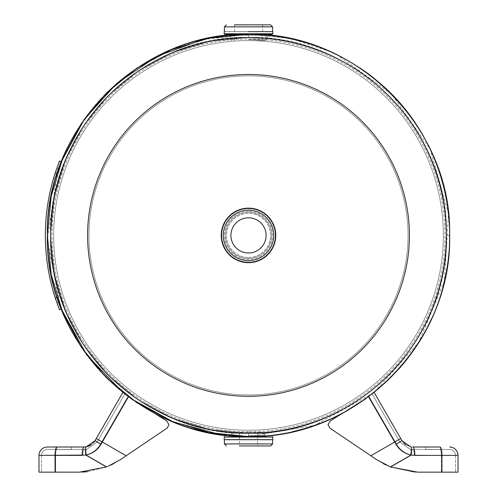 <?xml version="1.0" encoding="UTF-8"?>
<svg xmlns="http://www.w3.org/2000/svg" width="497" height="497" viewBox="0 0 497 497"><rect width="100%" height="100%" fill="white"/><g stroke="black" fill="none" stroke-linecap="round" stroke-linejoin="round"><path stroke-width="0.37" stroke-dasharray="2.48 1.86" d="M230.676 35.063L248.5 34.268L229.695 34.268L230.701 35.275L266.299 35.275L230.676 35.063L248.5 34.268L248.5 37.691L229.645 38.592L248.5 37.691L229.645 38.592L248.5 37.691L229.645 38.592L248.5 37.691L267.355 38.592L248.506 37.691L267.355 38.592L248.506 37.691L267.355 38.592L248.506 37.691L248.5 34.268L229.316 35.188L248.506 34.268L229.316 35.188L229.645 38.592M248.506 433.111C226.874 432.34 226.874 432.34 248.5 433.111C226.874 432.34 226.874 432.34 248.5 433.111C270.126 432.34 270.126 432.34 248.506 433.111C270.126 432.34 270.126 432.34 248.506 433.111L248.5 436.534C226.551 435.751 226.551 435.751 248.5 436.534C270.449 435.751 270.449 435.751 248.506 436.534C141.024 439.305 44.6 342.874 47.37 235.404C44.6 127.928 141.024 31.497 248.5 34.268L267.237 35.144M245.487 436.509L244.008 436.484M50.787 235.404A197.713 197.713 0 0 0 248.5 433.111A197.713 197.713 0 0 0 446.213 235.404A197.713 197.713 0 0 0 248.5 37.691A197.713 197.713 0 0 0 50.787 235.404A197.713 197.713 0 0 0 248.5 433.111A197.713 197.713 0 0 0 446.213 235.404A197.713 197.713 0 0 0 248.5 37.691A197.713 197.713 0 0 0 50.787 235.404M215.853 36.94A201.13 201.13 0 0 0 47.37 235.404A201.13 201.13 0 0 0 248.5 436.534A201.13 201.13 0 0 0 449.63 235.404L449.63 235.404A201.13 201.13 0 0 0 374.247 78.427M449.63 235.398L446.213 235.398L449.63 235.404A201.13 201.13 0 0 0 248.5 34.268A201.13 201.13 0 0 0 193.153 428.768M224.88 435.142A201.13 201.13 0 0 0 292.832 431.589M348.813 409.733A201.13 201.13 0 0 0 398.867 368.979M431.62 318.596A201.13 201.13 0 0 0 449.474 243.381M360.412 68.275A201.13 201.13 0 0 0 270.995 35.529M258.744 34.529A201.13 201.13 0 0 0 234.373 34.765M234.422 34.268L248.5 34.268C273.195 35.262 273.195 35.262 248.506 34.268C273.195 35.262 273.195 35.262 248.506 34.268C273.195 35.262 273.195 35.262 248.506 34.268L267.684 35.188L252.116 34.299M409.404 235.404A160.904 160.904 0 0 0 248.5 74.494A160.904 160.904 0 0 0 87.596 235.404A160.904 160.904 0 0 0 248.5 396.308A160.904 160.904 0 0 0 409.404 235.404M224.197 31.69L224.197 33.765L272.803 33.765L248.5 33.765L272.803 33.765L272.803 31.69L224.197 31.69L272.803 31.69L224.197 31.69L224.197 33.765L272.803 33.765L224.197 33.765L224.7 34.268L248.5 34.268C355.976 31.497 452.4 127.928 449.63 235.404C452.4 342.874 355.976 439.305 248.5 436.534L239.448 436.534M248.5 37.791A197.613 197.613 0 0 1 446.113 235.404A197.613 197.613 0 0 1 248.5 433.011A197.613 197.613 0 0 1 50.887 235.404A197.613 197.613 0 0 1 248.5 37.791A197.613 197.613 0 0 1 446.113 235.404A197.613 197.613 0 0 1 248.5 433.011A197.613 197.613 0 0 1 50.887 235.404A197.613 197.613 0 0 1 248.5 37.791A197.613 197.613 0 0 0 50.887 235.404A197.613 197.613 0 0 0 248.5 433.011A197.613 197.613 0 0 0 446.113 235.404A197.613 197.613 0 0 0 248.5 37.791A197.613 197.613 0 0 0 50.887 235.404A197.613 197.613 0 0 0 248.5 433.011A197.613 197.613 0 0 0 446.113 235.404A197.613 197.613 0 0 0 248.5 37.791A197.613 197.613 0 0 1 446.113 235.404A197.613 197.613 0 0 1 248.5 433.011A197.613 197.613 0 0 0 446.113 235.404A197.613 197.613 0 0 0 248.5 37.791M88.957 235.404A159.543 159.543 0 0 0 248.5 394.941A159.543 159.543 0 0 0 408.043 235.404A159.543 159.543 0 0 0 248.5 75.861A159.543 159.543 0 0 0 88.957 235.404A159.543 159.543 0 0 1 248.5 75.861A159.543 159.543 0 0 1 408.043 235.404A159.543 159.543 0 0 1 248.5 394.941A159.543 159.543 0 0 1 88.957 235.404M248.5 433.384C142.707 436.111 47.793 341.19 50.52 235.404C47.793 129.611 142.707 34.691 248.5 37.418C354.293 34.691 449.207 129.611 446.48 235.404C449.207 341.19 354.293 436.111 248.5 433.384C354.293 436.111 449.207 341.19 446.48 235.404C449.207 129.611 354.293 34.691 248.5 37.418C142.707 34.691 47.793 129.611 50.52 235.404C47.793 341.19 142.707 436.111 248.5 433.384L209.877 429.576L172.739 418.312L138.508 400.017L108.508 375.397L83.887 345.396L65.592 311.172L54.322 274.027L50.52 235.404L54.322 196.781L65.585 159.643L83.881 125.418L108.501 95.412L138.501 70.791L172.732 52.496L209.871 41.226L248.5 37.418C339.774 35.747 425.5 105.532 442.367 195.253C448.474 225.209 447.772 255.004 440.261 284.638C432.57 314.228 418.828 340.675 399.048 363.978C358.996 409.087 308.811 432.216 248.5 433.384C339.774 435.061 425.5 365.27 442.367 275.549C453.935 212.629 439.491 156.387 399.048 106.824C358.996 61.715 308.811 38.586 248.5 37.418L209.877 41.226L172.739 52.489L138.508 70.785L108.508 95.405L83.887 125.406L65.592 159.636L54.322 196.775L50.52 235.398L54.322 274.021L65.585 311.159L83.881 345.39L108.501 375.39L138.501 400.01L172.732 418.312L209.871 429.576L248.5 433.384M248.5 430.228A194.83 194.83 0 0 1 53.67 235.404A194.83 194.83 0 0 1 248.5 40.574A194.83 194.83 0 0 1 443.33 235.404A194.83 194.83 0 0 1 248.5 430.228A194.83 194.83 0 0 1 53.67 235.404A194.83 194.83 0 0 1 248.5 40.574A194.83 194.83 0 0 1 443.33 235.404A194.83 194.83 0 0 1 248.5 430.228A194.83 194.83 0 0 0 443.33 235.404A194.83 194.83 0 0 0 248.5 40.574A194.83 194.83 0 0 0 53.67 235.404A194.83 194.83 0 0 0 248.5 430.228A194.83 194.83 0 0 0 443.33 235.404A194.83 194.83 0 0 0 248.5 40.574A194.83 194.83 0 0 0 53.67 235.404A194.83 194.83 0 0 0 248.5 430.228A194.83 194.83 0 0 1 53.67 235.404A194.83 194.83 0 0 1 248.5 40.574L265.292 40.574L248.5 40.574A194.83 194.83 0 0 0 53.67 235.404A194.83 194.83 0 0 0 248.5 430.228M248.5 252.998A17.6 17.6 0 0 1 230.9 235.404A17.6 17.6 0 0 1 248.5 217.804A17.6 17.6 0 0 1 266.1 235.404A17.6 17.6 0 0 1 248.5 252.998A17.6 17.6 0 0 1 230.9 235.404A17.6 17.6 0 0 1 248.5 217.804A17.6 17.6 0 0 1 266.1 235.404A17.6 17.6 0 0 1 248.5 252.998A17.6 17.6 0 0 0 266.1 235.404A17.6 17.6 0 0 0 248.5 217.804A17.6 17.6 0 0 0 230.9 235.404A17.6 17.6 0 0 0 248.5 252.998M248.5 258.446A23.048 23.048 0 0 0 271.548 235.404A23.048 23.048 0 0 0 248.5 212.356A23.048 23.048 0 0 0 225.452 235.404A23.048 23.048 0 0 0 248.5 258.446A23.048 23.048 0 0 0 271.548 235.404A23.048 23.048 0 0 0 248.5 212.356A23.048 23.048 0 0 0 225.452 235.404A23.048 23.048 0 0 0 248.5 258.446A23.048 23.048 0 0 1 225.452 235.404A23.048 23.048 0 0 1 248.5 212.356A23.048 23.048 0 0 1 271.548 235.404A23.048 23.048 0 0 1 248.5 258.446A23.048 23.048 0 0 1 225.452 235.404A23.048 23.048 0 0 1 248.5 212.356A23.048 23.048 0 0 1 271.548 235.404A23.048 23.048 0 0 1 248.5 258.446A23.048 23.048 0 0 0 271.548 235.404A23.048 23.048 0 0 0 248.5 212.356A23.048 23.048 0 0 0 225.452 235.404A23.048 23.048 0 0 0 248.5 258.446A23.048 23.048 0 0 1 225.452 235.404A23.048 23.048 0 0 1 248.5 212.356A23.048 23.048 0 0 1 271.548 235.404A23.048 23.048 0 0 1 248.5 258.446M248.5 262.64A27.236 27.236 0 0 0 275.736 235.404A27.236 27.236 0 0 0 248.5 208.162A27.236 27.236 0 0 0 221.264 235.404A27.236 27.236 0 0 0 248.5 262.64A27.236 27.236 0 0 0 275.736 235.404A27.236 27.236 0 0 0 248.5 208.162A27.236 27.236 0 0 0 221.264 235.404A27.236 27.236 0 0 0 248.5 262.64A27.236 27.236 0 0 0 275.736 235.404A27.236 27.236 0 0 0 248.5 208.162A27.236 27.236 0 0 0 221.264 235.404A27.236 27.236 0 0 0 248.5 262.64A27.236 27.236 0 0 0 275.736 235.404A27.236 27.236 0 0 0 248.5 208.162A27.236 27.236 0 0 0 221.264 235.404A27.236 27.236 0 0 0 248.5 262.64A27.236 27.236 0 0 1 221.264 235.404A27.236 27.236 0 0 1 248.5 208.162A27.236 27.236 0 0 1 275.736 235.404A27.236 27.236 0 0 1 248.5 262.64A27.236 27.236 0 0 1 221.264 235.404A27.236 27.236 0 0 1 248.5 208.162A27.236 27.236 0 0 1 275.736 235.404A27.236 27.236 0 0 1 248.5 262.64A27.236 27.236 0 0 1 221.264 235.404A27.236 27.236 0 0 1 248.5 208.162A27.236 27.236 0 0 1 275.736 235.404A27.236 27.236 0 0 1 248.5 262.64A27.236 27.236 0 0 0 275.736 235.404A27.236 27.236 0 0 0 248.5 208.162A27.236 27.236 0 0 0 221.264 235.404A27.236 27.236 0 0 0 248.5 262.64A27.236 27.236 0 0 0 275.736 235.404A27.236 27.236 0 0 0 248.5 208.162A27.236 27.236 0 0 1 275.736 235.404A27.236 27.236 0 0 1 248.5 262.64A27.236 27.236 0 0 0 275.736 235.404A27.236 27.236 0 0 0 248.5 208.162A27.236 27.236 0 0 1 275.736 235.404A27.236 27.236 0 0 1 248.5 262.64A27.236 27.236 0 0 1 221.264 235.404A27.236 27.236 0 0 1 248.5 208.162M248.5 262.602A27.205 27.205 0 0 0 275.705 235.404A27.205 27.205 0 0 0 248.5 208.2A27.205 27.205 0 0 0 221.295 235.404A27.205 27.205 0 0 0 248.5 262.602A27.205 27.205 0 0 1 221.295 235.404A27.205 27.205 0 0 1 248.5 208.2A27.205 27.205 0 0 1 275.705 235.404A27.205 27.205 0 0 1 248.5 262.602M248.5 208.131A27.273 27.273 0 0 0 221.227 235.404A27.273 27.273 0 0 0 248.5 262.671A27.273 27.273 0 0 0 275.773 235.404A27.273 27.273 0 0 0 248.5 208.131M248.5 24.85L270.592 24.85L248.5 24.85M224.395 26.863L224.395 31.622L272.604 31.622L272.604 26.863L224.395 26.863L272.604 26.863L224.395 26.863L224.395 31.622L272.604 31.622L224.228 31.653L272.772 31.653M248.5 37.691L248.5 34.268L272.3 34.268M248.5 31.653L224.228 31.653M270.592 445.952L239.448 445.952L257.552 445.952L239.448 445.952L239.448 432.34L248.5 432.34L239.448 432.34M248.5 432.34L263.217 432.34L248.5 432.34M257.552 436.534L248.5 436.534L265.23 436.534L248.5 436.534L314.582 425.364L373.8 392.736L418.673 342.619L444.436 280.817L448.487 213.983L430.24 149.237L391.412 93.883L336.985 54.782M272.772 439.683L224.364 439.683M248.5 439.683L239.448 439.683M71.462 447.008L71.462 449.524L56.795 449.524L71.462 449.524L56.795 449.524L56.795 447.008L71.462 447.008L56.795 447.008L56.795 449.524L71.462 449.524L71.462 447.008L56.795 447.008L84.111 447.008A8.381 1.957 90 0 0 82.154 455.389A8.381 1.957 -90 0 1 84.111 447.008L86.31 446.815A8.381 1.926 79.9 0 0 85.826 455.066C92.237 453.624 97.201 449.996 100.711 444.175L102.053 441.845L100.711 444.175L94.995 440.721L122.815 392.537L96.275 438.509L122.815 392.537L128.655 396.799L124.995 393.792L98.449 439.764L124.995 393.792L128.655 396.799L124.995 393.792L97.17 441.982L124.995 393.792L123.299 392.816L130.879 398.557M47.37 449.524L86.751 449.288L97.17 441.982L86.751 449.288L47.37 449.524A5.865 5.865 0 0 0 41.499 455.389A5.865 5.865 0 0 1 47.37 449.524M113.707 463.633L120.479 459.582L167.141 428.103L168.986 424.631L166.638 420.866L128.189 396.581M81.62 472.113L79.358 472.15L106.457 466.975L120.479 459.582L106.799 466.838L120.479 459.582L126.145 455.755L120.479 459.582L106.457 466.975L120.479 459.582L167.141 428.103L168.986 424.631L166.638 420.866L128.655 396.799L101.171 444.399C97.716 450.12 92.796 453.68 86.41 455.066C92.771 453.699 97.692 450.145 101.171 444.399L102.5 442.1L101.171 444.399C97.716 450.12 92.796 453.68 86.41 455.066A5.865 1.348 -100.1 0 1 86.751 449.288L97.17 441.982L98.449 439.764L97.17 441.982L86.751 449.288L84.111 449.524L86.751 449.288A5.865 1.348 79.9 0 0 86.41 455.066C92.771 453.699 97.692 450.145 101.171 444.399L102.5 442.1L126.145 455.755L167.141 428.103L168.986 424.631L166.638 420.866L128.655 396.799L102.5 442.1L128.655 396.799L166.638 420.866L128.251 396.476L102.053 441.845L128.251 396.476L130.885 398.557M120.479 459.582L106.799 466.838L86.41 455.066L38.99 455.389L85.826 455.066L106.457 466.975L85.826 455.066L82.154 455.389L85.826 455.066C92.237 453.624 97.201 449.996 100.711 444.175C97.232 449.971 92.268 453.606 85.826 455.066L106.457 466.975L79.358 472.15L106.799 466.838L79.358 472.15L38.99 472.15L79.358 472.15L106.799 466.838L86.41 455.066A5.865 1.348 -100.1 0 1 86.751 449.288A5.865 1.348 79.9 0 0 86.41 455.066L82.738 455.389A5.865 1.367 -90 0 1 84.111 449.524A5.865 1.367 90 0 0 82.738 455.389A5.865 1.367 -90 0 1 84.111 449.524A5.865 1.367 90 0 0 82.738 455.389L55.633 455.389A5.865 1.367 -90 0 1 57.006 449.524A5.865 1.367 90 0 0 55.633 455.389L41.499 455.389L55.633 455.389L55.633 472.15L79.358 472.15L38.99 472.15L38.99 455.389L55.049 455.389A8.381 1.957 90 0 1 57.006 447.008A8.381 1.957 90 0 0 55.049 455.389L55.049 472.15L55.049 455.389L82.154 455.389A8.381 1.957 90 0 1 84.111 447.008M107.632 466.497L110.508 465.229M55.633 455.389L55.633 472.15L55.633 455.389A5.865 1.367 90 0 1 57.006 449.524A5.865 1.367 -90 0 0 55.633 455.389L55.633 472.15L79.358 472.15L106.457 466.975L87.565 471.69M93.318 442.995L91.237 444.796L93.318 442.995M440.205 447.008L440.205 449.524L425.538 449.524L440.205 449.524L440.205 447.008L425.538 447.008L440.205 447.008L425.538 447.008L439.994 447.008L425.538 447.008L425.538 449.524L440.205 449.524L425.538 449.524L425.538 447.008M449.63 449.524L410.249 449.288L399.83 441.982L372.004 393.792L374.185 392.537L368.345 396.799L372.004 393.792L399.83 441.982L410.249 449.288L449.63 449.524A5.865 5.865 0 0 1 455.5 455.389A5.865 5.865 0 0 0 449.63 449.524M385.591 464.801L390.201 466.838L376.521 459.582L329.859 428.103L328.014 424.631L330.362 420.866L368.345 396.799L374.185 392.537L368.345 396.799L395.829 444.399C399.284 450.12 404.204 453.68 410.59 455.066C404.229 453.699 399.308 450.145 395.829 444.399L394.5 442.1L395.829 444.399C399.284 450.12 404.204 453.68 410.59 455.066A5.865 1.348 100.1 0 0 410.249 449.288L399.83 441.982L372.004 393.792L399.83 441.982L410.249 449.288L412.889 449.524L410.249 449.288A5.865 1.348 -79.9 0 1 410.59 455.066C404.229 453.699 399.308 450.145 395.829 444.399L394.5 442.1L370.855 455.755L376.521 459.582L390.543 466.975L417.642 472.15L390.543 466.975L376.521 459.582L329.859 428.103L328.014 424.631L330.362 420.866L368.345 396.799L394.5 442.1L368.345 396.799L330.362 420.866L368.749 396.476L396.289 444.175C399.768 449.971 404.732 453.606 411.174 455.066A8.381 1.926 100.1 0 0 410.69 446.815L405.763 444.79L410.69 446.815L412.889 447.008L410.69 446.815L402.005 440.721L374.185 392.537M396.289 444.175L402.005 440.721L403.682 442.995L402.005 440.721L396.289 444.175C399.768 449.971 404.732 453.606 411.174 455.066C404.763 453.624 399.799 449.996 396.289 444.175L394.947 441.845L370.855 455.755L329.859 428.103L328.014 424.631L330.362 420.866L368.749 396.476L396.289 444.175L402.005 440.721L400.725 438.509L370.855 455.755L376.521 459.582L390.201 466.838L417.642 472.15L415.014 472.1M366.059 398.606L368.749 396.476L330.362 420.866L368.345 396.799L394.5 442.1L398.551 439.764L370.855 455.755L376.521 459.582L390.543 466.975L411.174 455.066A8.381 1.926 100.1 0 0 410.69 446.815A8.381 1.926 -79.9 0 1 411.174 455.066L414.846 455.389A8.381 1.957 90 0 0 412.889 447.008L439.994 447.008A8.381 1.957 90 0 1 441.951 455.389L441.951 472.15L417.642 472.15L455.5 472.15L417.642 472.15L390.543 466.975L411.174 455.066L414.846 455.389A8.381 1.957 90 0 0 412.889 447.008A8.381 1.957 -90 0 1 414.846 455.389L441.951 455.389A8.381 1.957 -90 0 0 439.994 447.008A8.381 1.957 90 0 1 441.951 455.389L441.951 472.15L417.642 472.15L390.201 466.838L376.521 459.582M376.614 459.644L383.28 463.633M441.951 472.15L441.951 455.389L414.846 455.389L458.01 455.389L458.01 472.15L417.642 472.15L390.201 466.838L410.59 455.066A5.865 1.348 100.1 0 0 410.249 449.288A5.865 1.348 -79.9 0 1 410.59 455.066L414.262 455.389A5.865 1.367 90 0 0 412.889 449.524A5.865 1.367 -90 0 1 414.262 455.389A5.865 1.367 90 0 0 412.889 449.524A5.865 1.367 -90 0 1 414.262 455.389L441.367 455.389A5.865 1.367 90 0 0 439.994 449.524A5.865 1.367 -90 0 1 441.367 455.389L455.5 455.389L441.367 455.389L441.367 472.15L441.367 455.389L410.59 455.066L390.201 466.838L410.59 455.066L441.367 455.389A5.865 1.367 90 0 0 439.994 449.524A5.865 1.367 -90 0 1 441.367 455.389L455.5 455.389L441.367 455.389L441.367 472.15L441.367 455.389L410.59 455.066L390.201 466.838M329.859 428.103L328.014 424.631L330.362 420.866L328.014 424.631L330.362 420.866L328.014 424.631L329.859 428.103L328.014 424.631L329.859 428.103L370.855 455.755L398.551 439.764L370.855 455.755L394.947 441.845L368.811 396.581M167.141 428.103L168.986 424.631L167.141 428.103L168.986 424.631L166.638 420.866L128.655 396.799L102.5 442.1L98.449 439.764L126.145 455.755L167.141 428.103L168.986 424.631L166.638 420.866L128.251 396.476L102.053 441.845L96.275 438.509L126.145 455.755L96.275 438.509M168.986 424.631L166.638 420.866L168.986 424.631M100.711 444.175L94.995 440.721L100.711 444.175L102.053 441.845L126.145 455.755L98.449 439.764L126.145 455.755M85.826 455.066A8.381 1.926 -100.1 0 1 86.31 446.815A8.381 1.926 79.9 0 0 85.826 455.066M58.603 301.679L57.546 298.579M53.57 292.578L56.795 302.611L53.57 292.578L55.502 292.012L53.57 292.578L55.502 292.012L53.57 292.578L56.795 302.611L58.696 301.946L56.795 302.611M55.639 299.206L56.701 302.344M58.696 168.862L55.502 178.79L58.696 168.862L56.795 168.191L55.285 172.664L56.795 168.191L58.696 168.862L56.795 168.191L58.696 168.862L55.502 178.79L53.57 178.224L56.795 168.191L53.57 178.224L55.502 178.79L57.198 173.285M55.21 297.902L59.472 309.805L61.348 309.072L57.124 297.287A201.13 201.13 0 0 1 57.124 173.515L61.348 161.73L59.472 160.997L55.21 172.9L57.124 173.515A201.13 201.13 0 0 0 57.124 297.287L55.21 297.902A203.143 203.143 0 0 1 55.21 172.9M59.634 304.568L59.77 304.941M248.5 433.409A198.005 198.005 0 0 1 50.495 235.404A198.005 198.005 0 0 1 248.5 37.399A198.005 198.005 0 0 1 446.505 235.404A198.005 198.005 0 0 1 248.5 433.409A198.005 198.005 0 0 0 446.505 235.404A198.005 198.005 0 0 0 248.5 37.399A198.005 198.005 0 0 0 50.495 235.404A198.005 198.005 0 0 0 248.5 433.409M248.5 431.806A196.402 196.402 0 0 1 52.098 235.404A196.402 196.402 0 0 1 248.5 38.996A196.402 196.402 0 0 1 444.902 235.404A196.402 196.402 0 0 1 248.5 431.806A196.402 196.402 0 0 0 444.902 235.404A196.402 196.402 0 0 0 248.5 38.996A196.402 196.402 0 0 0 52.098 235.404A196.402 196.402 0 0 0 248.5 431.806M248.5 257.44A22.042 22.042 0 0 0 270.542 235.404A22.042 22.042 0 0 0 248.5 213.362A22.042 22.042 0 0 0 226.458 235.404A22.042 22.042 0 0 0 248.5 257.44A22.042 22.042 0 0 1 226.458 235.404A22.042 22.042 0 0 1 248.5 213.362A22.042 22.042 0 0 1 270.542 235.404A22.042 22.042 0 0 1 248.5 257.44M248.5 211.349A24.055 24.055 0 0 0 224.445 235.404A24.055 24.055 0 0 0 248.5 259.453A24.055 24.055 0 0 0 272.555 235.404A24.055 24.055 0 0 0 248.5 211.349A24.055 24.055 0 0 1 272.555 235.404A24.055 24.055 0 0 1 248.5 259.453A24.055 24.055 0 0 1 224.445 235.404A24.055 24.055 0 0 1 248.5 211.349M248.5 262.136A26.732 26.732 0 0 0 275.232 235.404A26.732 26.732 0 0 0 248.5 208.665A26.732 26.732 0 0 0 221.768 235.404A26.732 26.732 0 0 0 248.5 262.136A26.732 26.732 0 0 1 221.768 235.404A26.732 26.732 0 0 1 248.5 208.665A26.732 26.732 0 0 1 275.232 235.404A26.732 26.732 0 0 1 248.5 262.136M248.5 260.627A25.223 25.223 0 0 0 273.723 235.404A25.223 25.223 0 0 0 248.5 210.175A25.223 25.223 0 0 0 223.277 235.404A25.223 25.223 0 0 0 248.5 260.627M248.5 39.567L266.299 39.567L248.5 39.567M248.5 31.622L272.604 31.622L248.5 31.622M248.5 433.347L264.224 433.347L248.5 433.347M248.5 435.527L264.224 435.527L248.5 435.527M272.803 437.037L224.197 437.037M272.803 439.652L224.197 439.652M272.604 439.715L224.395 439.715M272.604 443.939L224.395 443.939M86.41 455.066L106.799 466.838L86.41 455.066M101.171 444.399L97.17 441.982L101.171 444.399M395.829 444.399L399.83 441.982L395.829 444.399M414.846 455.389L411.174 455.066L390.543 466.975M394.947 441.845L400.725 438.509L394.947 441.845M57.006 447.008A8.381 1.957 -90 0 0 55.049 455.389L55.049 472.15M231.739 432.402L231.447 435.807M265.261 432.402L265.553 435.807M267.355 38.592L267.684 35.188M330.114 51.57L293.044 39.263M287.949 38.176L248.5 34.268L202.403 39.623M248.5 436.534L219.885 434.484M61.038 308.283L60.901 307.935M60.168 306.009L47.42 239.846L57.236 173.18M59.951 165.383L61.348 161.73M234.422 40.574L234.422 24.85M266.324 35.063L266.299 39.567L266.324 35.063L266.299 39.567L265.292 40.574M272.604 31.622L272.604 26.863M229.695 34.268L230.701 35.275L230.701 39.567L230.701 35.275L230.701 39.567L231.708 40.574M262.578 40.574L262.578 24.85M272.803 31.69L272.803 33.765M224.197 33.765L224.7 34.268M264.298 435.919L264.224 433.347L263.217 432.34M233.783 432.34L232.776 433.347L232.702 435.912M257.552 432.34L257.552 445.952M41.499 455.389L41.499 472.15L41.499 455.389M455.5 455.389L455.5 472.15L455.5 455.389"/><path stroke-width="0.75" d="M229.316 35.188L252.116 34.299M229.695 35.15L230.676 35.063L229.695 35.15M239.448 436.534L248.5 436.534C355.976 439.305 452.4 342.874 449.63 235.404C452.4 127.928 355.976 31.497 248.5 34.268C141.024 31.497 44.6 127.928 47.37 235.404C44.6 342.874 141.024 439.305 248.5 436.534C270.449 435.751 270.449 435.751 248.506 436.534L245.487 436.509M244.008 436.484L231.447 435.807M193.153 428.768A201.13 201.13 0 0 0 224.88 435.142M292.832 431.589A201.13 201.13 0 0 0 348.813 409.733M398.867 368.979A201.13 201.13 0 0 0 431.62 318.596M449.474 243.381A201.13 201.13 0 0 0 449.63 235.404M374.247 78.427A201.13 201.13 0 0 0 360.412 68.275M270.995 35.529A201.13 201.13 0 0 0 258.744 34.529M234.373 34.765A201.13 201.13 0 0 0 215.853 36.94M409.404 235.404A160.904 160.904 0 0 1 248.5 396.308A160.904 160.904 0 0 1 87.596 235.404A160.904 160.904 0 0 1 248.5 74.494A160.904 160.904 0 0 1 409.404 235.404M248.5 217.804A17.6 17.6 0 0 0 230.9 235.404A17.6 17.6 0 0 0 248.5 252.998A17.6 17.6 0 0 0 266.1 235.404A17.6 17.6 0 0 0 248.5 217.804M248.5 262.671A27.273 27.273 0 0 1 221.227 235.404A27.273 27.273 0 0 1 248.5 208.131A27.273 27.273 0 0 1 275.773 235.404A27.273 27.273 0 0 1 248.5 262.671M248.5 208.162A27.236 27.236 0 0 1 275.736 235.404A27.236 27.236 0 0 1 248.5 262.64A27.236 27.236 0 0 1 221.264 235.404A27.236 27.236 0 0 1 248.5 208.162A27.236 27.236 0 0 1 275.736 235.404A27.236 27.236 0 0 1 248.5 262.64M234.422 24.85L270.592 24.85L234.422 24.85M230.701 35.275L229.695 34.268L234.422 34.268M272.3 34.268L224.7 34.268L224.197 33.765L272.803 33.765L272.3 34.268M248.5 31.653L272.636 31.653M248.5 436.534L209.256 432.67L171.521 421.22L136.743 402.626L106.265 377.608L81.253 347.13L62.672 312.352L51.228 274.624L47.37 235.385L51.234 196.153L62.684 158.425L81.272 123.654L106.283 93.175L136.762 68.164L171.533 49.576L209.262 38.132L248.5 34.268C300.126 34.908 345.247 52.359 383.864 86.64C435.9 133.153 460.21 207.97 445.455 276.189C428.315 367.339 341.234 438.236 248.5 436.534L257.552 436.534M224.395 439.715L272.604 439.715L272.604 443.939L224.395 443.939L224.364 439.683L272.772 439.683L272.803 437.037L272.3 436.534M239.448 445.952L270.592 445.952L272.604 443.939M239.448 439.683L248.5 439.683M128.189 396.581L100.711 444.175C97.232 449.971 92.268 453.606 85.826 455.066L38.99 455.389A8.381 8.381 0 0 1 47.37 447.008L84.111 447.008L47.37 447.008A8.381 8.381 0 0 0 38.99 455.389L38.99 472.15L79.358 472.15L106.457 466.975L85.826 455.066A8.381 1.926 -100.1 0 1 86.31 446.815L94.995 440.721L122.815 392.537L123.299 392.816L86.807 355.026L61.348 309.072L59.472 309.805L55.21 297.902L57.124 297.287L59.634 304.568M96.275 438.509L126.145 455.755L167.141 428.103L168.986 424.631L166.638 420.866L130.885 398.557M120.479 459.582L167.141 428.103L120.479 459.582L107.632 466.497M110.508 465.229L113.707 463.633M87.565 471.69L81.62 472.113M79.358 472.15L55.633 472.15L79.358 472.15M55.633 455.389L82.154 455.389A8.381 1.957 -90 0 1 84.111 447.008L86.31 446.815L94.995 440.721L93.318 442.995L94.995 440.721L100.711 444.175M88.913 446.051L91.231 444.796L86.31 446.815M425.538 447.008L440.205 447.008M374.185 392.537L402.005 440.721L410.69 446.815A8.381 1.926 -79.9 0 1 411.174 455.066L390.543 466.975L417.642 472.15L458.01 472.15L458.01 455.389A8.381 8.381 0 0 0 449.63 447.008A8.381 8.381 0 0 1 458.01 455.389L441.951 455.389A8.381 1.957 -90 0 0 439.994 447.008L412.889 447.008A8.381 1.957 -90 0 1 414.846 455.389L411.174 455.066C404.763 453.624 399.799 449.996 396.289 444.175L368.811 396.581M390.543 466.975L376.521 459.582L329.859 428.103L328.014 424.631L330.362 420.866L366.059 398.606M383.28 463.633L385.591 464.801M415.014 472.1L390.201 466.838M396.289 444.175L402.005 440.721L400.725 438.509L370.855 455.755L329.859 428.103M441.367 472.15L417.642 472.15L441.367 472.15M405.763 444.79L403.682 442.995L405.763 444.79M126.145 455.755L167.141 428.103M84.111 447.008L71.462 447.008M88.851 446.076L86.484 446.784M57.546 298.579L58.603 301.679M53.57 292.578L55.639 299.206M55.285 172.664L53.57 178.224L55.285 172.664M58.696 168.862L57.198 173.285M55.21 172.9L59.472 160.997L61.348 161.73L57.124 173.515L55.21 172.9A203.143 203.143 0 0 0 55.21 297.902M59.77 304.941L61.348 309.072M248.5 210.175A25.223 25.223 0 0 1 273.723 235.404A25.223 25.223 0 0 1 248.5 260.627A25.223 25.223 0 0 1 223.277 235.404A25.223 25.223 0 0 1 248.5 210.175M272.604 31.622L272.604 26.863L270.592 24.85L272.604 26.863L224.395 26.863L226.408 24.85L224.395 26.863L224.395 31.622M272.803 439.652L224.197 439.652L224.197 437.037L272.803 437.037M57.006 447.008A8.381 1.957 -90 0 0 55.049 455.389L55.049 472.15M414.846 455.389L441.951 455.389L441.951 472.15M336.985 54.782L330.114 51.57M293.044 39.263L287.949 38.176M219.885 434.484L173.204 421.91L130.879 398.557M61.336 309.041L61.038 308.283M60.901 307.935L60.168 306.009M57.236 173.18L59.951 165.383M61.348 161.73L84.353 119.168L116.857 83.334L156.984 56.298L202.403 39.623M266.299 35.275L267.305 34.268M272.803 31.69L272.803 33.765M224.197 31.69L224.197 33.765M272.604 26.863L270.592 24.85M224.395 26.863L226.408 24.85M232.776 435.527L231.77 436.534M224.395 443.939L226.408 445.952M224.197 437.037L224.7 436.534M264.224 435.527L265.23 436.534"/></g></svg>
